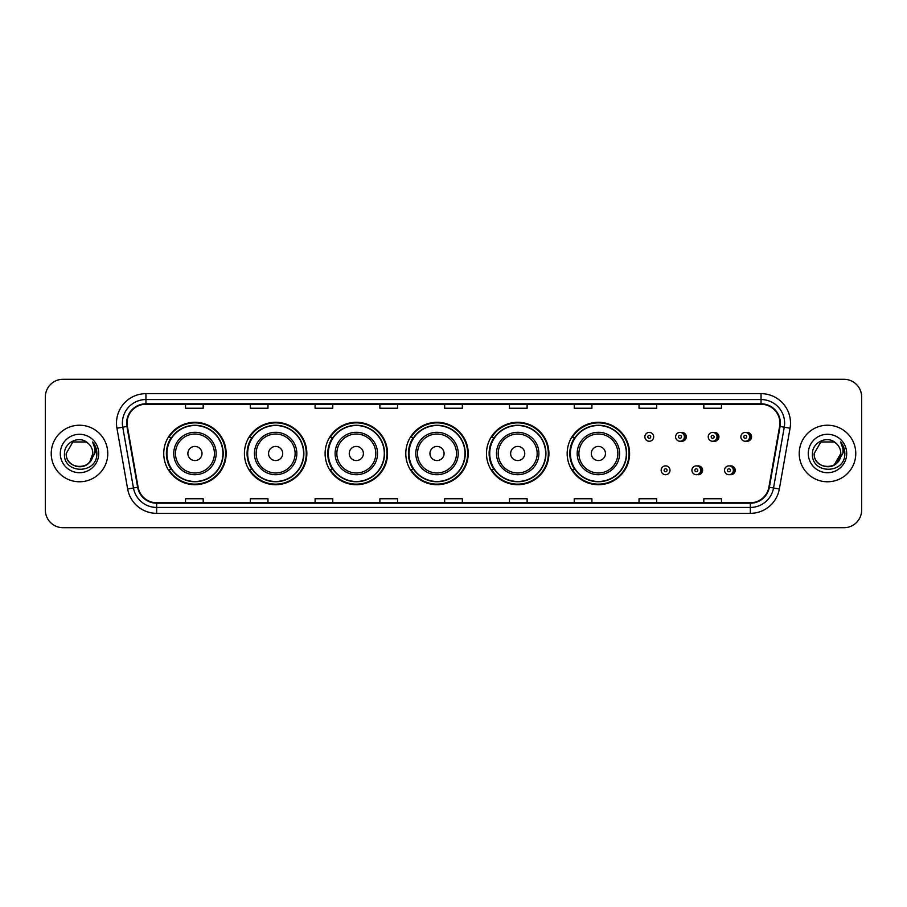 <?xml version="1.0" encoding="UTF-8"?>
<svg xmlns="http://www.w3.org/2000/svg" width="907" height="907" viewBox="0 0 907 907"><rect width="100%" height="100%" fill="white"/><g stroke="black" fill="none" stroke-linecap="round" stroke-linejoin="round"><path stroke-width="1.36" d="M567.17 453.5A31.212 31.212 0 0 0 598.382 484.712A31.212 31.212 0 0 0 629.594 453.5A31.212 31.212 0 0 0 598.382 422.288A31.212 31.212 0 0 0 567.17 453.5M486.481 453.5A31.212 31.212 0 0 0 517.693 484.712A31.212 31.212 0 0 0 548.916 453.5A31.212 31.212 0 0 0 517.693 422.288A31.212 31.212 0 0 0 486.481 453.5M405.792 453.5A31.212 31.212 0 0 0 437.004 484.712A31.212 31.212 0 0 0 468.227 453.5A31.212 31.212 0 0 0 437.004 422.288A31.212 31.212 0 0 0 405.792 453.5M325.103 453.5A31.212 31.212 0 0 0 356.326 484.712A31.212 31.212 0 0 0 387.538 453.5A31.212 31.212 0 0 0 356.326 422.288A31.212 31.212 0 0 0 325.103 453.5M244.414 453.5A31.212 31.212 0 0 0 275.637 484.712A31.212 31.212 0 0 0 306.849 453.5A31.212 31.212 0 0 0 275.637 422.288A31.212 31.212 0 0 0 244.414 453.5M163.736 453.5A31.212 31.212 0 0 0 194.948 484.712A31.212 31.212 0 0 0 226.16 453.5A31.212 31.212 0 0 0 194.948 422.288A31.212 31.212 0 0 0 163.736 453.5M697.268 474.599A4.422 4.422 0 0 0 702.63 470.291A4.422 4.422 0 0 0 697.268 465.971M729.897 474.599A4.422 4.422 0 0 0 735.26 470.291A4.422 4.422 0 0 0 729.897 465.971M680.953 441.153A4.422 4.422 0 0 0 686.316 436.834A4.422 4.422 0 0 0 680.953 432.514A4.422 4.422 0 0 1 680.012 441.244A4.422 4.422 0 0 1 675.602 436.834A4.422 4.422 0 0 1 680.012 432.412A4.422 4.422 0 0 1 680.953 441.153A4.422 4.422 0 0 0 680.012 432.412A4.422 4.422 0 0 0 675.602 436.834M713.582 441.153A4.422 4.422 0 0 0 718.945 436.834A4.422 4.422 0 0 0 713.582 432.514A4.422 4.422 0 0 1 712.641 441.244A4.422 4.422 0 0 1 708.231 436.834A4.422 4.422 0 0 1 712.641 432.412A4.422 4.422 0 0 1 713.582 441.153A4.422 4.422 0 0 0 712.641 432.412A4.422 4.422 0 0 0 708.231 436.834M746.212 441.153A4.422 4.422 0 0 0 751.574 436.834A4.422 4.422 0 0 0 746.212 432.514A4.422 4.422 0 0 1 745.271 441.244A4.422 4.422 0 0 1 740.849 436.834A4.422 4.422 0 0 1 745.271 432.412A4.422 4.422 0 0 1 746.212 441.153A4.422 4.422 0 0 0 745.271 432.412A4.422 4.422 0 0 0 740.849 436.834M171.219 469.407A28.559 28.559 0 0 1 171.219 437.593M251.908 469.407A28.559 28.559 0 0 1 251.908 437.593M332.597 469.407A28.559 28.559 0 0 1 332.597 437.593M413.275 469.407A28.559 28.559 0 0 1 413.275 437.593M493.964 469.407A28.559 28.559 0 0 1 493.964 437.593M574.653 469.407A28.559 28.559 0 0 1 574.653 437.593M45.35 396.96L45.35 510.04A17.664 17.664 0 0 0 63.014 527.704L843.986 527.704A17.664 17.664 0 0 0 861.65 510.04L861.65 396.96A17.664 17.664 0 0 0 843.986 379.296L63.014 379.296A17.664 17.664 0 0 0 45.35 396.96L45.35 510.04M51.234 453.5A28.276 28.276 0 0 0 79.51 481.776A28.276 28.276 0 0 0 107.774 453.5A28.276 28.276 0 0 0 79.51 425.224A28.276 28.276 0 0 0 51.234 453.5A28.276 28.276 0 0 0 79.51 481.776A28.276 28.276 0 0 0 107.774 453.5A28.276 28.276 0 0 0 79.51 425.224A28.276 28.276 0 0 0 51.234 453.5M799.226 453.5A28.276 28.276 0 0 0 827.49 481.776A28.276 28.276 0 0 0 855.766 453.5A28.276 28.276 0 0 0 827.49 425.224A28.276 28.276 0 0 0 799.226 453.5A28.276 28.276 0 0 0 827.49 481.776A28.276 28.276 0 0 0 855.766 453.5A28.276 28.276 0 0 0 827.49 425.224A28.276 28.276 0 0 0 799.226 453.5M127.093 423.104A18.843 18.843 0 0 1 145.948 404.261L761.052 404.261A18.843 18.843 0 0 1 779.612 426.381L768.898 487.161A18.843 18.843 0 0 1 750.338 502.739L156.662 502.739A18.843 18.843 0 0 1 138.102 487.161L127.388 426.381A18.843 18.843 0 0 1 127.093 423.104M126.629 423.104A19.319 19.319 0 0 0 126.923 426.46L137.637 487.24A19.319 19.319 0 0 0 156.662 503.204L750.338 503.204A19.319 19.319 0 0 0 769.363 487.24L780.077 426.46A19.319 19.319 0 0 0 761.052 403.796L145.948 403.796A19.319 19.319 0 0 0 126.629 423.104M116.946 428.229A29.443 29.443 0 0 1 145.948 393.661L761.052 393.661A29.443 29.443 0 0 1 790.054 428.229L779.34 489.009A29.443 29.443 0 0 1 750.338 513.339L156.662 513.339A29.443 29.443 0 0 1 127.66 489.009L116.946 428.229L122.74 427.197A23.559 23.559 0 0 1 145.948 399.556L761.052 399.556A23.559 23.559 0 0 1 784.26 427.197L773.535 487.977A23.559 23.559 0 0 1 750.338 507.444L156.662 507.444A23.559 23.559 0 0 1 133.465 487.977L122.74 427.197A23.559 23.559 0 0 1 122.388 423.104M843.986 379.296L63.014 379.296M63.014 527.704L843.986 527.704M861.65 510.04L861.65 396.96M769.363 487.24L773.535 487.977L784.26 427.197L790.054 428.229M444.668 404.261L444.668 408.252L462.332 408.252L462.332 404.261M379.874 404.261L379.874 408.252L397.549 408.252L397.549 404.261M315.092 404.261L315.092 408.252L332.767 408.252L332.767 404.261M250.309 404.261L250.309 408.252L267.973 408.252L267.973 404.261M185.527 404.261L185.527 408.252L203.191 408.252L203.191 404.261M509.451 404.261L509.451 408.252L527.126 408.252L527.126 404.261M574.233 404.261L574.233 408.252L591.908 408.252L591.908 404.261M639.027 404.261L639.027 408.252L656.691 408.252L656.691 404.261M703.809 404.261L703.809 408.252L721.473 408.252L721.473 404.261M462.332 502.739L462.332 498.748L444.668 498.748L444.668 502.739M397.549 502.739L397.549 498.748L379.874 498.748L379.874 502.739M332.767 502.739L332.767 498.748L315.092 498.748L315.092 502.739M267.973 502.739L267.973 498.748L250.309 498.748L250.309 502.739M203.191 502.739L203.191 498.748L185.527 498.748L185.527 502.739M527.126 502.739L527.126 498.748L509.451 498.748L509.451 502.739M591.908 502.739L591.908 498.748L574.233 498.748L574.233 502.739M656.691 502.739L656.691 498.748L639.027 498.748L639.027 502.739M721.473 502.739L721.473 498.748L703.809 498.748L703.809 502.739M75.417 466.175C85.519 467.763 91.324 463.545 92.82 453.5C93.636 470.676 65.383 470.676 66.2 453.5L72.855 441.97L86.165 441.97L88.228 443.444C80.065 434.872 64.329 441.936 64.476 453.5C62.98 474.055 96.301 474.588 96.845 454.498L96.868 453.5C96.822 449.135 95.371 445.303 92.514 441.992C94.691 445.564 95.45 449.396 94.804 453.5L89.714 462.048A13.31 13.31 0 0 0 92.82 453.5L89.714 462.048C82.639 471.606 65.508 465.495 66.2 453.5L72.855 441.97L86.165 441.97L88.228 443.444L86.165 441.97L72.855 441.97L66.2 453.5C65.383 470.676 93.636 470.676 92.82 453.5L89.68 462.094L92.82 453.5C93.636 470.676 65.383 470.676 66.2 453.5C65.383 470.676 93.636 470.676 92.82 453.5A13.31 13.31 0 0 0 88.228 443.444M60.304 453.5A19.206 19.206 0 0 0 79.51 472.706A19.206 19.206 0 0 0 98.716 453.5A19.206 19.206 0 0 0 79.51 434.294A19.206 19.206 0 0 0 60.304 453.5M92.639 442.14L96.868 453.999M202.012 453.5A7.063 7.063 0 0 0 194.948 446.437A7.063 7.063 0 0 0 187.874 453.5A7.063 7.063 0 0 0 194.948 460.563A7.063 7.063 0 0 0 202.012 453.5M216.149 453.5A21.201 21.201 0 0 0 194.948 432.299A21.201 21.201 0 0 0 173.747 453.5A21.201 21.201 0 0 0 194.948 474.701A21.201 21.201 0 0 0 216.149 453.5A21.201 21.201 0 0 1 194.948 474.701A21.201 21.201 0 0 1 173.747 453.5M222.918 453.5A27.981 27.981 0 0 0 194.948 425.519A27.981 27.981 0 0 0 166.967 453.5A27.981 27.981 0 0 0 194.948 481.481A27.981 27.981 0 0 0 222.918 453.5M225.571 453.5A30.623 30.623 0 0 1 168.77 469.407L171.616 469.407A28.242 28.242 0 0 0 223.19 453.568A28.242 28.242 0 0 0 171.616 437.593L168.77 437.593A30.623 30.623 0 0 1 225.571 453.5M282.701 453.5A7.063 7.063 0 0 0 275.637 446.437A7.063 7.063 0 0 0 268.563 453.5A7.063 7.063 0 0 0 275.637 460.563A7.063 7.063 0 0 0 282.701 453.5M296.838 453.5A21.201 21.201 0 0 0 275.637 432.299A21.201 21.201 0 0 0 254.436 453.5A21.201 21.201 0 0 0 275.637 474.701A21.201 21.201 0 0 0 296.838 453.5A21.201 21.201 0 0 1 275.637 474.701A21.201 21.201 0 0 1 254.436 453.5M303.607 453.5A27.981 27.981 0 0 0 275.637 425.519A27.981 27.981 0 0 0 247.656 453.5A27.981 27.981 0 0 0 275.637 481.481A27.981 27.981 0 0 0 303.607 453.5M306.26 453.5A30.623 30.623 0 0 1 249.459 469.407L252.293 469.407A28.242 28.242 0 0 0 303.868 453.568A28.242 28.242 0 0 0 252.293 437.593L249.459 437.593A30.623 30.623 0 0 1 306.26 453.5M363.39 453.5A7.063 7.063 0 0 0 356.326 446.437A7.063 7.063 0 0 0 349.252 453.5A7.063 7.063 0 0 0 356.326 460.563A7.063 7.063 0 0 0 363.39 453.5M377.527 453.5A21.201 21.201 0 0 0 356.326 432.299A21.201 21.201 0 0 0 335.114 453.5A21.201 21.201 0 0 0 356.326 474.701A21.201 21.201 0 0 0 377.527 453.5A21.201 21.201 0 0 1 356.326 474.701A21.201 21.201 0 0 1 335.114 453.5M384.296 453.5A27.981 27.981 0 0 0 356.326 425.519A27.981 27.981 0 0 0 328.345 453.5A27.981 27.981 0 0 0 356.326 481.481A27.981 27.981 0 0 0 384.296 453.5M386.949 453.5A30.623 30.623 0 0 1 330.148 469.407L332.982 469.407A28.242 28.242 0 0 0 384.557 453.568A28.242 28.242 0 0 0 332.982 437.593L330.148 437.593A30.623 30.623 0 0 1 386.949 453.5M444.079 453.5A7.063 7.063 0 0 0 437.004 446.437A7.063 7.063 0 0 0 429.941 453.5A7.063 7.063 0 0 0 437.004 460.563A7.063 7.063 0 0 0 444.079 453.5M458.216 453.5A21.201 21.201 0 0 0 437.004 432.299A21.201 21.201 0 0 0 415.803 453.5A21.201 21.201 0 0 0 437.004 474.701A21.201 21.201 0 0 0 458.216 453.5A21.201 21.201 0 0 1 437.004 474.701A21.201 21.201 0 0 1 415.803 453.5M464.985 453.5A27.981 27.981 0 0 0 437.004 425.519A27.981 27.981 0 0 0 409.034 453.5A27.981 27.981 0 0 0 437.004 481.481A27.981 27.981 0 0 0 464.985 453.5M467.638 453.5A30.623 30.623 0 0 1 410.837 469.407L413.671 469.407A28.242 28.242 0 0 0 465.246 453.568A28.242 28.242 0 0 0 413.671 437.593L410.837 437.593A30.623 30.623 0 0 1 467.638 453.5M524.768 453.5A7.063 7.063 0 0 0 517.693 446.437A7.063 7.063 0 0 0 510.63 453.5A7.063 7.063 0 0 0 517.693 460.563A7.063 7.063 0 0 0 524.768 453.5M538.894 453.5A21.201 21.201 0 0 0 517.693 432.299A21.201 21.201 0 0 0 496.492 453.5A21.201 21.201 0 0 0 517.693 474.701A21.201 21.201 0 0 0 538.894 453.5A21.201 21.201 0 0 1 517.693 474.701A21.201 21.201 0 0 1 496.492 453.5M545.674 453.5A27.981 27.981 0 0 0 517.693 425.519A27.981 27.981 0 0 0 489.723 453.5A27.981 27.981 0 0 0 517.693 481.481A27.981 27.981 0 0 0 545.674 453.5M548.327 453.5A30.623 30.623 0 0 1 491.526 469.407L494.36 469.407A28.242 28.242 0 0 0 545.935 453.568A28.242 28.242 0 0 0 494.36 437.593L491.526 437.593A30.623 30.623 0 0 1 548.327 453.5M605.457 453.5A7.063 7.063 0 0 0 598.382 446.437A7.063 7.063 0 0 0 591.319 453.5A7.063 7.063 0 0 0 598.382 460.563A7.063 7.063 0 0 0 605.457 453.5M619.583 453.5A21.201 21.201 0 0 0 598.382 432.299A21.201 21.201 0 0 0 577.181 453.5A21.201 21.201 0 0 0 598.382 474.701A21.201 21.201 0 0 0 619.583 453.5A21.201 21.201 0 0 1 598.382 474.701A21.201 21.201 0 0 1 577.181 453.5M626.363 453.5A27.981 27.981 0 0 0 598.382 425.519A27.981 27.981 0 0 0 570.412 453.5A27.981 27.981 0 0 0 598.382 481.481A27.981 27.981 0 0 0 626.363 453.5M629.016 453.5A30.623 30.623 0 0 1 572.215 469.407L575.049 469.407A28.242 28.242 0 0 0 626.624 453.568A28.242 28.242 0 0 0 575.049 437.593L572.215 437.593A30.623 30.623 0 0 1 629.016 453.5M836.209 443.444A13.31 13.31 0 0 1 840.8 453.5L834.145 465.03L840.8 453.5L837.694 462.048A13.31 13.31 0 0 0 840.8 453.5L837.66 462.094L840.8 453.5C841.617 470.676 813.364 470.676 814.18 453.5L820.835 441.97L834.145 441.97L836.209 443.444C828.046 434.872 812.309 441.936 812.457 453.5C810.96 474.055 844.281 474.588 844.825 454.498L844.848 453.5C844.802 449.135 843.351 445.303 840.494 441.992C842.671 445.564 843.431 449.396 842.784 453.5L837.694 462.048C830.631 471.606 813.488 465.495 814.18 453.5L820.835 441.97L834.145 441.97L836.209 443.444L834.145 441.97L820.835 441.97L814.18 453.5C813.364 470.676 841.617 470.676 840.8 453.5C841.617 470.676 813.364 470.676 814.18 453.5M808.284 453.5A19.206 19.206 0 0 0 827.49 472.706A19.206 19.206 0 0 0 846.696 453.5A19.206 19.206 0 0 0 827.49 434.294A19.206 19.206 0 0 0 808.284 453.5M840.619 442.14L844.848 453.999M653.686 436.834A4.422 4.422 0 0 1 649.276 441.244A4.422 4.422 0 0 1 644.854 436.834A4.422 4.422 0 0 1 649.276 432.412A4.422 4.422 0 0 1 653.686 436.834A4.422 4.422 0 0 0 649.276 432.412A4.422 4.422 0 0 0 644.854 436.834M661.169 470.291A4.422 4.422 0 0 1 665.579 465.869A4.422 4.422 0 0 1 670.001 470.291A4.422 4.422 0 0 1 665.579 474.701A4.422 4.422 0 0 1 661.169 470.291A4.422 4.422 0 0 0 665.579 474.701A4.422 4.422 0 0 0 670.001 470.291M691.916 470.291A4.422 4.422 0 0 1 696.327 465.869A4.422 4.422 0 0 1 700.748 470.291A4.422 4.422 0 0 1 696.327 474.701A4.422 4.422 0 0 1 691.916 470.291A4.422 4.422 0 0 0 696.327 474.701A4.422 4.422 0 0 0 700.748 470.291M724.534 470.291A4.422 4.422 0 0 1 728.956 465.869A4.422 4.422 0 0 1 733.378 470.291A4.422 4.422 0 0 1 728.956 474.701A4.422 4.422 0 0 1 724.534 470.291A4.422 4.422 0 0 0 728.956 474.701A4.422 4.422 0 0 0 733.378 470.291M761.052 393.661L761.052 403.796M122.74 427.197L126.923 426.46M156.662 513.339L156.662 503.204M750.338 503.204L750.338 513.339M127.66 489.009L137.637 487.24M780.077 426.46L784.26 427.197M145.948 393.661L145.948 403.796M773.535 487.977L779.34 489.009M214.426 453.5A19.478 19.478 0 0 0 194.948 434.022A19.478 19.478 0 0 0 175.47 453.5A19.478 19.478 0 0 0 194.948 472.978A19.478 19.478 0 0 0 214.426 453.5M295.115 453.5A19.478 19.478 0 0 0 275.637 434.022A19.478 19.478 0 0 0 256.159 453.5A19.478 19.478 0 0 0 275.637 472.978A19.478 19.478 0 0 0 295.115 453.5M375.804 453.5A19.478 19.478 0 0 0 356.326 434.022A19.478 19.478 0 0 0 336.848 453.5A19.478 19.478 0 0 0 356.326 472.978A19.478 19.478 0 0 0 375.804 453.5M456.482 453.5A19.478 19.478 0 0 0 437.004 434.022A19.478 19.478 0 0 0 417.526 453.5A19.478 19.478 0 0 0 437.004 472.978A19.478 19.478 0 0 0 456.482 453.5M537.171 453.5A19.478 19.478 0 0 0 517.693 434.022A19.478 19.478 0 0 0 498.215 453.5A19.478 19.478 0 0 0 517.693 472.978A19.478 19.478 0 0 0 537.171 453.5M617.86 453.5A19.478 19.478 0 0 0 598.382 434.022A19.478 19.478 0 0 0 578.904 453.5A19.478 19.478 0 0 0 598.382 472.978A19.478 19.478 0 0 0 617.86 453.5M647.802 436.834A1.474 1.474 0 0 0 649.276 438.308A1.474 1.474 0 0 0 650.738 436.834A1.474 1.474 0 0 0 649.276 435.36A1.474 1.474 0 0 0 647.802 436.834M684.082 432.99A5.601 5.601 0 0 1 684.082 440.666M678.538 436.834A1.474 1.474 0 0 0 680.012 438.308A1.474 1.474 0 0 0 681.486 436.834A1.474 1.474 0 0 0 680.012 435.36A1.474 1.474 0 0 0 678.538 436.834M716.711 432.99A5.601 5.601 0 0 1 716.711 440.666M711.167 436.834A1.474 1.474 0 0 0 712.641 438.308A1.474 1.474 0 0 0 714.115 436.834A1.474 1.474 0 0 0 712.641 435.36A1.474 1.474 0 0 0 711.167 436.834M749.341 432.99A5.601 5.601 0 0 1 749.341 440.666M743.797 436.834A1.474 1.474 0 0 0 745.271 438.308A1.474 1.474 0 0 0 746.744 436.834A1.474 1.474 0 0 0 745.271 435.36A1.474 1.474 0 0 0 743.797 436.834M667.053 470.291A1.474 1.474 0 0 0 665.579 468.817A1.474 1.474 0 0 0 664.117 470.291A1.474 1.474 0 0 0 665.579 471.753A1.474 1.474 0 0 0 667.053 470.291M700.397 466.447A5.601 5.601 0 0 1 700.397 474.123M697.8 470.291A1.474 1.474 0 0 0 696.327 468.817A1.474 1.474 0 0 0 694.853 470.291A1.474 1.474 0 0 0 696.327 471.753A1.474 1.474 0 0 0 697.8 470.291M733.026 466.447A5.601 5.601 0 0 1 733.026 474.123M730.43 470.291A1.474 1.474 0 0 0 728.956 468.817A1.474 1.474 0 0 0 727.482 470.291A1.474 1.474 0 0 0 728.956 471.753A1.474 1.474 0 0 0 730.43 470.291"/></g></svg>
